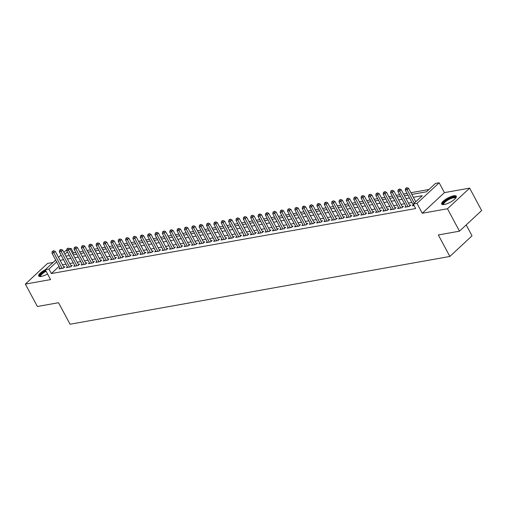 <?xml version="1.0" encoding="UTF-8"?>
<svg xmlns="http://www.w3.org/2000/svg" width="507" height="507" viewBox="0 0 507 507"><rect width="100%" height="100%" fill="white"/><g stroke="black" fill="none" stroke-linecap="round" stroke-linejoin="round"><path stroke-width="0.76" d="M453.657 195.803A8.296 2.434 -28.2 0 0 445.292 199.555A8.296 2.434 -28.2 0 0 441.673 204.074A8.296 2.434 -28.2 0 0 444.309 204.505A8.296 2.434 -28.2 0 0 452.675 200.753A8.296 2.434 -28.2 0 0 456.294 196.234A8.296 2.434 -28.2 0 0 453.657 195.803M45.351 269.661A8.296 2.434 -28.2 0 0 38.69 275.985A8.296 2.434 -28.2 0 0 41.327 276.416A8.296 2.434 -28.2 0 0 47.557 273.989M411.83 194.403L426.476 191.792L435.456 183.426L439.138 182.767L416.976 203.402L413.294 204.061L422.28 195.696L413.376 197.28M444.424 192.628L422.261 213.263L447.472 208.764L459.481 231.173L481.65 210.538L469.634 188.129L444.424 192.628L439.138 182.767M466.187 224.937L472.023 235.825L449.855 256.46L70.061 324.233L58.527 302.723L37.366 306.494L25.35 284.091L50.561 279.591L45.275 269.73L55.669 260.053M53.083 262.461L47.519 263.456L25.35 284.091M69.814 248.671L71.119 248.443L70.258 249.241M75.816 252.511L73.521 252.923L71.119 248.443M428.935 189.498L410.923 192.711M407.039 193.408L403.566 194.029M399.674 194.72L396.208 195.341M392.317 196.032L388.844 196.653M384.952 197.35L381.486 197.964M377.595 198.662L374.122 199.283M370.237 199.973L366.764 200.595M362.873 201.285L359.406 201.906M355.515 202.604L352.042 203.218M348.151 203.915L344.684 204.536M340.793 205.227L337.32 205.848M333.435 206.539L329.962 207.16M326.071 207.857L322.598 208.472M318.713 209.169L315.24 209.79M311.349 210.481L307.882 211.102M303.991 211.793L300.518 212.414M296.633 213.111L293.16 213.726M289.269 214.423L285.796 215.044M281.911 215.735L278.438 216.356M274.547 217.047L271.08 217.668M267.189 218.365L263.716 218.98M259.831 219.677L256.358 220.298M252.467 220.989L248.994 221.61M245.109 222.3L241.636 222.922M237.745 223.619L234.278 224.233M230.387 224.931L226.914 225.552M223.029 226.242L219.556 226.863M215.665 227.554L212.192 228.175M208.307 228.872L204.834 229.487M200.943 230.184L197.477 230.805M193.585 231.496L190.112 232.117M186.221 232.808L182.754 233.429M178.863 234.126L175.39 234.741M171.505 235.438L168.032 236.059M164.141 236.75L160.675 237.371M156.783 238.062L153.31 238.683M149.419 239.38L145.953 239.995M142.061 240.692L138.588 241.313M134.704 242.004L131.231 242.625M127.339 243.316L123.873 243.937M119.982 244.634L116.509 245.249M112.617 245.946L109.151 246.567M105.26 247.258L101.787 247.879M97.902 248.569L94.429 249.191M90.538 249.888L87.071 250.502M83.18 251.199L79.707 251.821M447.472 208.764L469.634 188.129M413.249 204.999L412.311 205.874L414.099 205.557M405.892 206.311L404.954 207.192L409.364 206.4L410.866 205.005L409.574 205.24M398.534 207.629L397.589 208.504L402.007 207.718L403.502 206.324L402.216 206.552M391.17 208.941L390.232 209.816L394.649 209.03L396.144 207.636L394.858 207.864M383.812 210.253L382.867 211.127L387.285 210.342L388.78 208.947L387.494 209.176M376.448 211.565L375.51 212.446L379.927 211.653L381.422 210.259L380.136 210.494M369.09 212.883L368.152 213.758L372.563 212.972L374.065 211.577L372.772 211.806M361.732 214.195L360.788 215.069L365.205 214.284L366.7 212.889L365.414 213.117M354.368 215.507L353.43 216.381L357.847 215.595L359.343 214.201L358.056 214.429M347.01 216.819L346.066 217.699L350.483 216.907L351.978 215.513L350.692 215.748M339.646 218.137L338.708 219.011L343.125 218.225L344.621 216.831L343.334 217.059M332.288 219.449L331.344 220.323L335.761 219.537L337.263 218.143L335.97 218.371M324.93 220.76L323.986 221.635L328.403 220.849L329.899 219.455L328.612 219.683M317.566 222.072L316.628 222.953L321.045 222.161L322.541 220.767L321.254 221.001M310.208 223.391L309.264 224.265L313.681 223.479L315.177 222.085L313.89 222.313M302.844 224.702L301.906 225.577L306.323 224.791L307.819 223.397L306.532 223.625M295.486 226.014L294.542 226.889L298.959 226.103L300.461 224.709L299.168 224.937M288.128 227.326L287.184 228.207L291.601 227.415L293.097 226.021L291.81 226.255M280.764 228.644L279.826 229.519L284.237 228.733L285.739 227.339L284.452 227.567M273.406 229.956L272.462 230.831L276.879 230.045L278.375 228.651L277.088 228.879M266.042 231.268L265.104 232.143L269.521 231.357L271.017 229.963L269.73 230.191M258.684 232.58L257.74 233.461L262.157 232.669L263.659 231.274L262.366 231.509M251.326 233.898L250.382 234.773L254.799 233.987L256.295 232.593L255.008 232.821M243.962 235.21L243.024 236.085L247.435 235.299L248.937 233.904L247.65 234.133M236.604 236.522L235.66 237.396L240.077 236.611L241.573 235.216L240.286 235.444M229.24 237.834L228.302 238.715L232.719 237.922L234.215 236.528L232.928 236.763M221.882 239.152L220.938 240.026L225.355 239.241L226.857 237.846L225.564 238.075M214.524 240.464L213.58 241.338L217.997 240.552L219.493 239.158L218.206 239.386M207.16 241.776L206.222 242.65L210.633 241.864L212.135 240.47L210.849 240.698M199.802 243.087L198.858 243.968L203.275 243.176L204.771 241.782L203.484 242.016M192.438 244.406L191.5 245.28L195.917 244.494L197.413 243.1L196.127 243.328M185.08 245.718L184.136 246.592L188.553 245.806L190.055 244.412L188.762 244.64M177.723 247.029L176.778 247.904L181.195 247.118L182.691 245.724L181.405 245.952M170.358 248.341L169.42 249.222L173.831 248.43L175.333 247.036L174.04 247.27M163 249.659L162.056 250.534L166.473 249.748L167.969 248.354L166.683 248.582M155.636 250.971L154.698 251.846L159.116 251.06L160.611 249.666L159.325 249.894M148.278 252.283L147.334 253.158L151.751 252.372L153.253 250.978L151.961 251.206M140.914 253.595L139.976 254.476L144.394 253.684L145.889 252.29L144.603 252.524M133.556 254.913L132.619 255.788L137.029 255.002L138.531 253.608L137.239 253.836M126.199 256.225L125.254 257.1L129.672 256.314L131.167 254.92L129.881 255.148M118.834 257.537L117.897 258.412L122.314 257.626L123.809 256.231L122.523 256.46M111.477 258.849L110.532 259.73L114.95 258.938L116.445 257.543L115.159 257.778M104.112 260.167L103.175 261.042L107.592 260.256L109.087 258.862L107.801 259.09M96.755 261.479L95.817 262.353L100.228 261.568L101.73 260.173L100.437 260.402M89.397 262.791L88.452 263.665L92.87 262.88L94.365 261.485L93.079 261.713M82.033 264.103L81.095 264.984L85.512 264.191L87.008 262.797L85.721 263.032M74.675 265.421L73.73 266.295L78.148 265.51L79.643 264.115L78.357 264.343M67.311 266.733L66.373 267.607L70.79 266.821L72.286 265.427L70.999 265.655M73.521 252.923L72.666 253.722M59.059 266.384L51.359 273.558L415.696 208.542L413.294 204.061M411.887 202.458L408.42 203.079M404.529 203.77L401.056 204.391M397.171 205.088L393.698 205.703M389.807 206.4L386.334 207.021M382.449 207.712L378.976 208.333M375.085 209.023L371.618 209.645M367.727 210.342L364.254 210.956M360.369 211.653L356.896 212.275M353.005 212.965L349.532 213.586M345.647 214.277L342.174 214.898M338.283 215.595L334.816 216.21M330.925 216.907L327.452 217.528M323.567 218.219L320.094 218.84M316.203 219.531L312.73 220.152M308.845 220.849L305.372 221.464M301.481 222.161L298.015 222.782M294.123 223.473L290.65 224.094M286.766 224.785L283.293 225.406M279.401 226.103L275.928 226.718M272.044 227.415L268.571 228.036M264.679 228.727L261.213 229.348M257.322 230.039L253.849 230.66M249.964 231.357L246.491 231.972M242.6 232.669L239.127 233.29M235.242 233.981L231.769 234.602M227.877 235.292L224.411 235.913M220.52 236.611L217.047 237.225M213.155 237.922L209.689 238.543M205.798 239.234L202.325 239.855M198.44 240.546L194.967 241.167M191.076 241.864L187.609 242.479M183.718 243.176L180.245 243.797M176.354 244.488L172.887 245.109M168.996 245.8L165.523 246.421M161.638 247.118L158.165 247.733M154.274 248.43L150.807 249.045M146.916 249.742L143.443 250.363M139.552 251.054L136.085 251.675M132.194 252.372L128.721 252.987M124.836 253.684L121.363 254.299M117.472 254.996L113.999 255.617M110.114 256.308L106.641 256.929M102.75 257.619L99.283 258.24M95.392 258.938L91.919 259.552M88.034 260.249L84.561 260.871M80.67 261.561L77.197 262.182M73.312 262.873L69.839 263.494M65.948 264.191L62.481 264.806M59.953 268.045L59.008 268.919L63.426 268.133L64.928 266.739L63.635 266.967M422.261 213.263L416.976 203.402M51.359 273.558L48.951 269.071L45.275 269.73M459.481 231.173L438.321 234.95L449.855 256.46M65.891 256.136L69.364 255.515M73.255 254.818L76.722 254.203M80.613 253.506L84.086 252.885M87.971 252.194L91.444 251.573M95.335 250.883L98.808 250.262M102.693 249.564L106.166 248.95M110.057 248.253L113.524 247.631M117.415 246.941L120.888 246.32M124.773 245.629L128.246 245.008M132.137 244.311L135.61 243.696M139.495 242.999L142.968 242.378M146.859 241.687L150.326 241.066M154.217 240.375L157.69 239.754M161.581 239.057L165.048 238.442M168.939 237.745L172.412 237.124M176.297 236.433L179.77 235.812M183.661 235.121L187.127 234.5M191.019 233.803L194.492 233.188M198.383 232.491L201.849 231.87M205.741 231.179L209.214 230.558M213.098 229.867L216.571 229.246M220.463 228.549L223.929 227.935M227.82 227.237L231.293 226.616M235.185 225.926L238.651 225.304M242.542 224.614L246.015 223.993M249.9 223.295L253.373 222.681M257.264 221.984L260.731 221.363M264.622 220.672L268.095 220.051M271.986 219.36L275.453 218.739M279.344 218.042L282.817 217.427M286.702 216.73L290.175 216.109M294.066 215.418L297.539 214.797M301.424 214.106L304.897 213.485M308.788 212.788L312.255 212.173M316.146 211.476L319.619 210.855M323.504 210.164L326.977 209.543M330.868 208.852L334.341 208.231M338.226 207.534L341.699 206.919M345.59 206.222L349.057 205.608M352.948 204.91L356.421 204.289M360.306 203.599L363.779 202.977M367.67 202.28L371.143 201.666M375.028 200.968L378.501 200.354M382.392 199.657L385.859 199.036M389.75 198.345L393.223 197.724M397.108 197.033L400.581 196.412M404.472 195.715L407.945 195.1M67.418 251.884L64.883 254.248M58.508 257.41L61.049 255.046M63.888 252.397L66.842 249.653M56.657 261.904L48.951 269.071M409.485 197.977L406.018 198.598M402.127 199.289L398.654 199.91M394.763 200.601L391.296 201.222M387.405 201.919L383.932 202.534M380.047 203.231L376.574 203.852M372.683 204.543L369.216 205.164M365.325 205.855L361.852 206.476M357.961 207.173L354.494 207.788M350.603 208.485L347.13 209.106M343.245 209.797L339.772 210.418M335.881 211.108L332.408 211.73M328.523 212.427L325.05 213.041M321.159 213.739L317.693 214.36M313.801 215.05L310.328 215.671M306.443 216.362L302.971 216.983M299.079 217.68L295.606 218.295M291.721 218.992L288.249 219.613M284.357 220.304L280.891 220.925M276.999 221.616L273.527 222.237M269.642 222.934L266.169 223.549M262.277 224.246L258.804 224.867M254.92 225.558L251.447 226.179M247.555 226.87L244.089 227.491M240.198 228.188L236.725 228.803M232.84 229.5L229.367 230.121M225.476 230.812L222.003 231.433M218.118 232.124L214.645 232.745M210.754 233.442L207.287 234.057M203.396 234.754L199.923 235.375M196.032 236.066L192.565 236.687M188.674 237.377L185.201 237.998M181.316 238.696L177.843 239.31M173.952 240.007L170.485 240.629M166.594 241.319L163.121 241.94M159.23 242.631L155.763 243.252M151.872 243.949L148.399 244.564M144.514 245.261L141.041 245.882M137.15 246.573L133.683 247.194M129.792 247.885L126.319 248.506M122.428 249.203L118.961 249.818M115.07 250.515L111.597 251.136M107.712 251.827L104.239 252.448M100.348 253.139L96.881 253.76M92.99 254.457L89.517 255.072M85.626 255.769L82.159 256.39M78.268 257.081L74.795 257.702M70.91 258.393L67.437 259.014M63.546 259.711L60.073 260.325M63.983 267.614L55.276 251.371L53.78 252.765L62.139 268.361M53.051 251.282L53.647 250.724L52.316 251.415L53.051 251.282L53.78 252.765L51.936 253.094L60.301 268.691M55.276 251.371L53.647 250.724M52.316 251.415L51.936 253.094M40.484 276.524A7.18 2.104 151.8 0 1 45.801 270.713M46.112 271.296A6.648 1.952 -28.2 0 0 40.769 276.372A6.648 1.952 -28.2 0 0 40.845 276.486M45.649 270.434A8.245 2.415 -28.2 0 0 39.033 276.315M443.467 204.613A7.18 2.104 151.8 0 1 443.042 203.522A7.18 2.104 151.8 0 1 450.159 198.155A7.18 2.104 151.8 0 1 455.749 198.022M455.52 198.307A6.648 1.952 -28.2 0 0 455.47 198.18A6.648 1.952 -28.2 0 0 449.62 199.131A6.648 1.952 -28.2 0 0 443.752 203.77A6.648 1.952 -28.2 0 0 443.752 204.46A6.648 1.952 -28.2 0 0 443.828 204.575M456.382 196.703A8.245 2.415 -28.2 0 0 448.834 198.427A8.245 2.415 -28.2 0 0 442.104 203.915A8.245 2.415 -28.2 0 0 442.015 204.403M71.348 266.302L62.634 250.059L61.138 251.453L69.497 267.05M60.409 249.97L61.011 249.412L59.674 250.103L60.409 249.97L61.138 251.453L59.3 251.783L67.659 267.379M62.634 250.059L61.011 249.412M59.674 250.103L59.3 251.783M78.705 264.99L69.998 248.747L68.496 250.141L76.861 265.738M67.773 248.658L68.369 248.1L67.032 248.785L67.773 248.658L68.496 250.141L66.658 250.471L75.023 266.067M69.998 248.747L68.369 248.1M67.032 248.785L66.658 250.471M86.063 263.678L77.356 247.435L75.86 248.829L84.219 264.426M75.131 247.34L75.733 246.782L74.396 247.473L75.131 247.34L75.86 248.829L74.016 249.152L82.381 264.749M77.356 247.435L75.733 246.782M74.396 247.473L74.016 249.152M93.427 262.36L84.72 246.117L83.218 247.511L91.583 263.108M82.489 246.028L83.091 245.47L81.754 246.161L82.489 246.028L83.218 247.511L81.38 247.841L89.739 263.437M84.72 246.117L83.091 245.47M81.754 246.161L81.38 247.841M100.785 261.048L92.078 244.805L90.582 246.199L98.941 261.796M89.853 244.716L90.449 244.159L89.118 244.849L89.853 244.716L90.582 246.199L88.738 246.529L97.103 262.125M92.078 244.805L90.449 244.159M89.118 244.849L88.738 246.529M108.149 259.736L99.435 243.493L97.94 244.887L106.305 260.484M97.211 243.404L97.813 242.847L96.476 243.531L97.211 243.404L97.94 244.887L96.102 245.217L104.461 260.813M99.435 243.493L97.813 242.847M96.476 243.531L96.102 245.217M115.507 258.424L106.8 242.181L105.298 243.575L113.663 259.172M104.575 242.086L105.171 241.528L103.834 242.219L104.575 242.086L105.298 243.575L103.46 243.899L111.825 259.495M106.8 242.181L105.171 241.528M103.834 242.219L103.46 243.899M122.865 257.106L114.157 240.863L112.662 242.257L121.021 257.854M111.933 240.774L112.535 240.217L111.198 240.907L111.933 240.774L112.662 242.257L110.818 242.587L119.183 258.183M114.157 240.863L112.535 240.217M111.198 240.907L110.818 242.587M130.229 255.794L121.522 239.551L120.02 240.945L128.385 256.542M119.291 239.462L119.893 238.905L118.556 239.596L119.291 239.462L120.02 240.945L118.182 241.275L126.541 256.872M121.522 239.551L119.893 238.905M118.556 239.596L118.182 241.275M137.587 254.482L128.879 238.239L127.384 239.634L135.743 255.23M126.655 238.151L127.251 237.593L125.92 238.277L126.655 238.151L127.384 239.634L125.54 239.963L133.905 255.56M128.879 238.239L127.251 237.593M125.92 238.277L125.54 239.963M144.951 253.17L136.237 236.927L134.742 238.322L143.107 253.918M134.013 236.832L134.615 236.275L133.278 236.965L134.013 236.832L134.742 238.322L132.904 238.645L141.263 254.241M136.237 236.927L134.615 236.275M133.278 236.965L132.904 238.645M152.309 251.852L143.601 235.609L142.099 237.003L150.465 252.6M141.377 235.521L141.973 234.963L140.635 235.654L141.377 235.521L142.099 237.003L140.262 237.333L148.627 252.93M143.601 235.609L141.973 234.963M140.635 235.654L140.262 237.333M159.667 250.54L150.959 234.297L149.464 235.692L157.823 251.288M148.735 234.209L149.337 233.651L148 234.342L148.735 234.209L149.464 235.692L147.619 236.021L155.985 251.618M150.959 234.297L149.337 233.651M148 234.342L147.619 236.021M167.031 249.229L158.323 232.986L156.821 234.38L165.187 249.976M156.093 232.897L156.695 232.339L155.357 233.024L156.093 232.897L156.821 234.38L154.984 234.709L163.343 250.306M158.323 232.986L156.695 232.339M155.357 233.024L154.984 234.709M174.389 247.917L165.681 231.674L164.186 233.068L172.545 248.664M163.457 231.579L164.053 231.021L162.722 231.712L163.457 231.579L164.186 233.068L162.341 233.391L170.707 248.988M165.681 231.674L164.053 231.021M162.722 231.712L162.341 233.391M181.753 246.598L173.039 230.355L171.543 231.75L179.909 247.346M170.815 230.267L171.417 229.709L170.079 230.4L170.815 230.267L171.543 231.75L169.706 232.079L178.065 247.676M173.039 230.355L171.417 229.709M170.079 230.4L169.706 232.079M189.111 245.287L180.403 229.044L178.901 230.438L187.267 246.034M178.179 228.955L178.775 228.397L177.444 229.088L178.179 228.955L178.901 230.438L177.063 230.767L185.429 246.364M180.403 229.044L178.775 228.397M177.444 229.088L177.063 230.767M196.469 243.975L187.761 227.732L186.265 229.126L194.625 244.723M185.537 227.643L186.139 227.085L184.802 227.77L185.537 227.643L186.265 229.126L184.428 229.456L192.787 245.052M187.761 227.732L186.139 227.085M184.802 227.77L184.428 229.456M203.833 242.663L195.125 226.42L193.623 227.814L201.989 243.411M192.894 226.325L193.497 225.767L192.159 226.458L192.894 226.325L193.623 227.814L191.785 228.137L200.145 243.734M195.125 226.42L193.497 225.767M192.159 226.458L191.785 228.137M211.191 241.345L202.483 225.102L200.987 226.496L209.347 242.093M200.259 225.013L200.854 224.455L199.524 225.146L200.259 225.013L200.987 226.496L199.143 226.825L207.509 242.422M202.483 225.102L200.854 224.455M199.524 225.146L199.143 226.825M218.555 240.033L209.841 223.79L208.345 225.184L216.711 240.781M207.617 223.701L208.219 223.143L206.881 223.834L207.617 223.701L208.345 225.184L206.507 225.514L214.867 241.11M209.841 223.79L208.219 223.143M206.881 223.834L206.507 225.514M225.913 238.721L217.205 222.478L215.703 223.872L224.069 239.469M214.981 222.389L215.576 221.832L214.246 222.516L214.981 222.389L215.703 223.872L213.865 224.202L222.231 239.798M217.205 222.478L215.576 221.832M214.246 222.516L213.865 224.202M233.271 237.409L224.563 221.166L223.067 222.56L231.426 238.157M222.339 221.071L222.941 220.513L221.603 221.204L222.339 221.071L223.067 222.56L221.229 222.89L229.589 238.48M224.563 221.166L222.941 220.513M221.603 221.204L221.229 222.89M240.635 236.091L231.927 219.848L230.425 221.242L238.791 236.839M229.703 219.759L230.298 219.201L228.961 219.892L229.703 219.759L230.425 221.242L228.587 221.572L236.946 237.168M231.927 219.848L230.298 219.201M228.961 219.892L228.587 221.572M247.993 234.779L239.285 218.536L237.789 219.93L246.149 235.527M237.061 218.447L237.656 217.89L236.325 218.58L237.061 218.447L237.789 219.93L235.945 220.26L244.311 235.856M239.285 218.536L237.656 217.89M236.325 218.58L235.945 220.26M255.357 233.467L246.643 217.224L245.147 218.618L253.513 234.215M244.418 217.135L245.02 216.578L243.683 217.262L244.418 217.135L245.147 218.618L243.309 218.948L251.668 234.545M246.643 217.224L245.02 216.578M243.683 217.262L243.309 218.948M262.715 232.155L254.007 215.912L252.511 217.307L260.871 232.903M251.783 215.817L252.378 215.26L251.047 215.95L251.783 215.817L252.511 217.307L250.667 217.636L259.033 233.226M254.007 215.912L252.378 215.26M251.047 215.95L250.667 217.636M270.073 230.837L261.365 214.594L259.869 215.988L268.228 231.585M259.14 214.505L259.742 213.948L258.405 214.638L259.14 214.505L259.869 215.988L258.031 216.318L266.39 231.914M261.365 214.594L259.742 213.948M258.405 214.638L258.031 216.318M277.437 229.525L268.729 213.282L267.227 214.676L275.593 230.273M266.505 213.194L267.1 212.636L265.763 213.327L266.505 213.194L267.227 214.676L265.389 215.006L273.748 230.603M268.729 213.282L267.1 212.636M265.763 213.327L265.389 215.006M284.795 228.213L276.087 211.97L274.591 213.365L282.95 228.961M273.862 211.882L274.458 211.324L273.127 212.008L273.862 211.882L274.591 213.365L272.747 213.694L281.112 229.291M276.087 211.97L274.458 211.324M273.127 212.008L272.747 213.694M292.159 226.902L283.445 210.659L281.949 212.053L290.315 227.649M281.22 210.563L281.822 210.006L280.485 210.697L281.22 210.563L281.949 212.053L280.111 212.382L288.47 227.973M283.445 210.659L281.822 210.006M280.485 210.697L280.111 212.382M299.517 225.583L290.809 209.34L289.313 210.735L297.672 226.331M288.584 209.252L289.18 208.694L287.849 209.385L288.584 209.252L289.313 210.735L287.469 211.064L295.835 226.661M290.809 209.34L289.18 208.694M287.849 209.385L287.469 211.064M306.874 224.271L298.167 208.028L296.671 209.423L305.03 225.019M295.942 207.94L296.544 207.382L295.207 208.073L295.942 207.94L296.671 209.423L294.833 209.752L303.192 225.349M298.167 208.028L296.544 207.382M295.207 208.073L294.833 209.752M314.239 222.96L305.531 206.717L304.029 208.111L312.394 223.707M303.306 206.628L303.902 206.07L302.565 206.755L303.306 206.628L304.029 208.111L302.191 208.44L310.557 224.037M305.531 206.717L303.902 206.07M302.565 206.755L302.191 208.44M321.596 221.648L312.889 205.405L311.393 206.799L319.752 222.396M310.664 205.31L311.26 204.752L309.929 205.443L310.664 205.31L311.393 206.799L309.549 207.129L317.914 222.719M312.889 205.405L311.26 204.752M309.929 205.443L309.549 207.129M328.961 220.33L320.247 204.087L318.751 205.481L327.116 221.077M318.022 203.998L318.624 203.44L317.287 204.131L318.022 203.998L318.751 205.481L316.913 205.81L325.272 221.407M320.247 204.087L318.624 203.44M317.287 204.131L316.913 205.81M336.318 219.018L327.611 202.775L326.115 204.169L334.474 219.765M325.386 202.686L325.982 202.128L324.651 202.819L325.386 202.686L326.115 204.169L324.271 204.498L332.636 220.095M327.611 202.775L325.982 202.128M324.651 202.819L324.271 204.498M343.676 217.706L334.969 201.463L333.473 202.857L341.832 218.454M332.744 201.374L333.346 200.816L332.009 201.501L332.744 201.374L333.473 202.857L331.635 203.187L339.994 218.783M334.969 201.463L333.346 200.816M332.009 201.501L331.635 203.187M351.04 216.394L342.333 200.151L340.831 201.545L349.196 217.142M340.108 200.056L340.704 199.498L339.367 200.189L340.108 200.056L340.831 201.545L338.993 201.875L347.358 217.465M342.333 200.151L340.704 199.498M339.367 200.189L338.993 201.875M358.398 215.076L349.691 198.833L348.195 200.227L356.554 215.824M347.466 198.744L348.068 198.186L346.731 198.877L347.466 198.744L348.195 200.227L346.351 200.557L354.716 216.153M349.691 198.833L348.068 198.186M346.731 198.877L346.351 200.557M365.762 213.764L357.055 197.521L355.553 198.915L363.918 214.512M354.824 197.432L355.426 196.874L354.089 197.565L354.824 197.432L355.553 198.915L353.715 199.245L362.074 214.841M357.055 197.521L355.426 196.874M354.089 197.565L353.715 199.245M373.12 212.452L364.413 196.209L362.917 197.603L371.276 213.2M362.188 196.12L362.784 195.563L361.453 196.247L362.188 196.12L362.917 197.603L361.073 197.933L369.438 213.529M364.413 196.209L362.784 195.563M361.453 196.247L361.073 197.933M380.484 211.14L371.77 194.897L370.275 196.291L378.64 211.888M369.546 194.802L370.148 194.244L368.811 194.935L369.546 194.802L370.275 196.291L368.437 196.621L376.796 212.211M371.77 194.897L370.148 194.244M368.811 194.935L368.437 196.621M387.842 209.822L379.135 193.585L377.633 194.973L385.998 210.57M376.91 193.49L377.506 192.933L376.169 193.623L376.91 193.49L377.633 194.973L375.795 195.303L384.16 210.899M379.135 193.585L377.506 192.933M376.169 193.623L375.795 195.303M395.2 208.51L386.492 192.267L384.997 193.661L393.356 209.258M384.268 192.178L384.87 191.621L383.533 192.311L384.268 192.178L384.997 193.661L383.153 193.991L391.518 209.587M386.492 192.267L384.87 191.621M383.533 192.311L383.153 193.991M402.564 207.198L393.857 190.955L392.355 192.349L400.72 207.946M391.626 190.866L392.228 190.309L390.891 190.993L391.626 190.866L392.355 192.349L390.517 192.679L398.876 208.276M393.857 190.955L392.228 190.309M390.891 190.993L390.517 192.679M409.922 205.886L401.214 189.643L399.719 191.038L408.078 206.634M398.99 189.548L399.586 188.991L398.255 189.681L398.99 189.548L399.719 191.038L397.875 191.367L406.24 206.957M401.214 189.643L399.586 188.991M398.255 189.681L397.875 191.367M415.772 201.754L408.572 188.331L407.077 189.719L414.276 203.149M406.348 188.236L406.95 187.679L405.613 188.37L406.348 188.236L407.077 189.719L405.239 190.049L413.598 205.646M408.572 188.331L406.95 187.679M405.613 188.37L405.239 190.049"/></g></svg>
